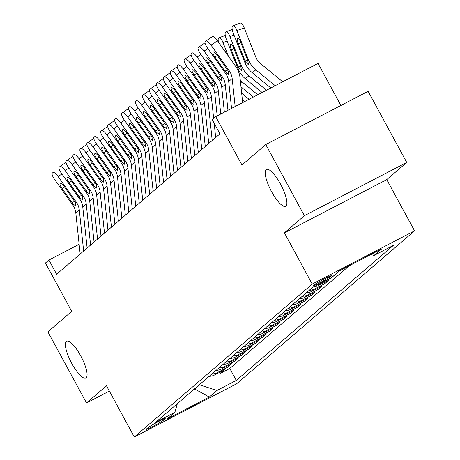 <?xml version="1.0" encoding="UTF-8"?>
<svg xmlns="http://www.w3.org/2000/svg" width="460" height="460" viewBox="0 0 460 460"><rect width="100%" height="100%" fill="white"/><g stroke="black" fill="none" stroke-linecap="round" stroke-linejoin="round"><path stroke-width="0.69" d="M271.595 191.705A20.758 5.721 62.5 0 1 266.466 169.464A20.758 5.721 62.5 0 1 280.491 184.058A20.758 5.721 62.5 0 1 285.62 206.298A20.758 5.721 62.5 0 1 271.595 191.705M71.789 363.457A20.758 5.721 62.5 0 1 66.66 341.216A20.758 5.721 62.5 0 1 80.684 355.81A20.758 5.721 62.5 0 1 85.819 378.051A20.758 5.721 62.5 0 1 71.789 363.457M313.57 285.246A10.379 0.644 151.5 0 0 313.3 285.597A10.379 0.644 151.5 0 0 321.454 281.894A10.379 0.644 151.5 0 0 331.275 276.04A10.379 0.644 151.5 0 0 331.545 275.689A10.379 0.644 151.5 0 0 323.391 279.392A10.379 0.644 151.5 0 0 313.57 285.246M340.894 105.478L318.055 63.411L215.705 116.644L212.227 119.629L219.955 133.854L56.632 274.246L48.909 260.021L45.436 263.005L71.697 311.374L47.892 331.832L86.514 402.96L109.365 391.075M406.738 162.443L368.121 91.316L265.771 144.549L304.388 215.677L284.406 232.852L312.214 284.067L414.563 230.834L386.756 179.618L406.738 162.443L304.388 215.677M312.214 284.067L134.297 437L236.653 383.766L414.563 230.834M209.145 376.326A12.972 12.449 49.3 0 0 214.607 374.952L224.704 369.702L220.53 373.29L219.932 372.186M211.928 373.934A12.972 12.449 49.3 0 0 217.384 372.565L227.481 367.316L226.883 366.212M227.481 367.316L231.65 363.728L221.553 368.978A12.972 12.449 49.3 0 1 216.096 370.352M223.042 364.377A12.972 12.449 49.3 0 0 228.505 363.009L238.602 357.753L234.433 361.341L233.835 360.237M229.994 358.403A12.972 12.449 49.3 0 0 235.457 357.035L245.554 351.779L241.379 355.367L240.781 354.263M236.946 352.429A12.972 12.449 49.3 0 0 242.403 351.06L252.5 345.805L248.331 349.393L247.733 348.289M243.892 346.455A12.972 12.449 49.3 0 0 249.355 345.086L259.452 339.831L255.283 343.419L254.679 342.315M250.844 340.48A12.972 12.449 49.3 0 0 256.306 339.112L266.403 333.856L262.229 337.445L261.631 336.341M257.795 334.506A12.972 12.449 49.3 0 0 263.252 333.138L273.349 327.882L269.18 331.47L268.582 330.366M264.741 328.532A12.972 12.449 49.3 0 0 270.204 327.163L280.301 321.914L276.132 325.496L275.529 324.392M271.693 322.558A12.972 12.449 49.3 0 0 277.156 321.189L287.253 315.94L283.078 319.522L282.48 318.418M278.645 316.584A12.972 12.449 49.3 0 0 284.102 315.215L294.199 309.965L290.03 313.547L289.432 312.443M285.591 310.609A12.972 12.449 49.3 0 0 291.053 309.241L301.15 303.991L296.982 307.573L296.378 306.469M292.543 304.635A12.972 12.449 49.3 0 0 298.005 303.266L308.096 298.017L303.928 301.599L303.33 300.495M299.494 298.661A12.972 12.449 49.3 0 0 304.951 297.292L315.048 292.042L310.879 295.625L310.281 294.521M306.44 292.692A12.972 12.449 49.3 0 0 311.903 291.318L322 286.068L317.831 289.65L317.228 288.546M313.967 286.695A12.972 12.449 49.3 0 0 318.849 285.344L328.946 280.094L324.777 283.676L324.179 282.572M335.38 274.39L331.625 277.512M340.107 270.503L338.612 271.607M163.438 420.216L164.967 418.905A10.057 0.621 151.5 0 0 165.226 418.565A10.057 0.621 151.5 0 0 157.331 422.153A10.057 0.621 151.5 0 0 147.815 427.823L146.286 429.14A10.057 0.621 151.5 0 0 146.027 429.473A10.057 0.621 151.5 0 0 153.927 425.891A10.057 0.621 151.5 0 0 163.438 420.216L162.961 419.342M194.666 388.769L194.816 389.045L199.68 384.865L216.924 390.488L236.285 380.414L393.352 245.404L373.986 255.478L381.633 248.906L339.584 270.773L331.942 277.345L312.576 287.414L155.514 422.429L174.875 412.355L177.359 403.65M216.924 390.488L209.277 397.06L167.233 418.928L174.875 412.355M220.53 373.29L229.799 368.466L349.37 265.684M338.681 271.728L338.157 271.998M331.729 277.702L321.632 282.957A12.972 12.449 -130.7 0 1 319.493 283.82M324.777 283.676L314.68 288.932A12.972 12.449 -130.7 0 1 309.223 290.3M317.831 289.65L307.734 294.9A12.972 12.449 -130.7 0 1 302.272 296.274M310.879 295.625L300.782 300.874A12.972 12.449 -130.7 0 1 295.32 302.249M303.928 301.599L293.831 306.849A12.972 12.449 -130.7 0 1 288.374 308.223M296.982 307.573L286.885 312.823A12.972 12.449 -130.7 0 1 281.422 314.197M290.03 313.547L279.933 318.797A12.972 12.449 -130.7 0 1 274.476 320.171M283.078 319.522L272.981 324.772A12.972 12.449 -130.7 0 1 267.524 326.146M276.132 325.496L266.035 330.746A12.972 12.449 -130.7 0 1 260.573 332.12M269.18 331.47L259.083 336.72A12.972 12.449 -130.7 0 1 253.627 338.094M262.229 337.445L252.132 342.694A12.972 12.449 -130.7 0 1 246.675 344.063M255.283 343.419L245.186 348.668A12.972 12.449 -130.7 0 1 239.723 350.037M248.331 349.393L238.234 354.643A12.972 12.449 -130.7 0 1 232.777 356.011M241.379 355.367L231.282 360.617A12.972 12.449 -130.7 0 1 225.825 361.985M234.433 361.341L224.336 366.591A12.972 12.449 -130.7 0 1 218.874 367.96M215.705 116.644L241.966 165.013L265.771 144.549M134.297 437L106.496 385.791L86.514 402.96M79.137 244.3L48.909 260.021M193.637 389.66L194.816 389.045L209.277 397.06M229.799 368.466L236.285 380.414M373.986 255.478L370.921 254.478M284.406 232.852L386.756 179.618M80.166 254.012L75.814 212.957A16.221 15.559 49.3 0 0 72.812 205.079L54.677 179.578A6.486 1.823 -125 0 1 52.308 173.098L53.004 172.5A6.486 1.823 -125 0 1 53.044 172.471A6.486 1.823 -125 0 1 58.15 176.588L76.291 202.095L75.543 202.739L75.894 206.08M83.645 251.028L79.287 209.967A16.221 15.559 49.3 0 0 76.291 202.095M75.992 206.017L73.566 204.435L72.042 202.578L62.065 188.554A5.192 1.46 55 0 1 60.174 183.367A5.192 1.46 55 0 1 60.202 183.344A5.192 1.46 55 0 1 64.291 186.639L75.543 202.739M87.118 248.038L82.76 206.983A16.221 15.559 49.3 0 0 79.764 199.105L61.623 173.604A6.486 1.823 -125 0 1 59.254 167.124L59.95 166.526A6.486 1.823 -125 0 1 59.99 166.497A6.486 1.823 -125 0 1 65.101 170.614L83.237 196.121L82.489 196.765L82.846 200.106M90.591 245.053L86.238 203.993A16.221 15.559 49.3 0 0 83.237 196.121M82.938 200.042L80.511 198.461L78.993 196.604L69.017 182.58A5.192 1.46 55 0 1 67.12 177.393A5.192 1.46 55 0 1 67.154 177.37A5.192 1.46 55 0 1 71.242 180.665L82.489 196.765M94.07 242.064L89.712 201.008A16.221 15.559 49.3 0 0 86.716 193.131L68.575 167.63A6.486 1.823 -125 0 1 66.206 161.149L66.901 160.552A6.486 1.823 -125 0 1 66.941 160.523A6.486 1.823 -125 0 1 72.047 164.64L90.189 190.147L89.441 190.791L89.798 194.131M97.543 239.079L93.184 198.018A16.221 15.559 49.3 0 0 90.189 190.147M89.89 194.068L87.463 192.487L85.945 190.63L75.963 176.605A5.192 1.46 55 0 1 74.071 171.419A5.192 1.46 55 0 1 74.106 171.396A5.192 1.46 55 0 1 78.188 174.691L89.441 190.791M101.016 236.095L96.663 195.034A16.221 15.559 49.3 0 0 93.662 187.157L75.526 161.655A6.486 1.823 -125 0 1 73.157 155.175L73.853 154.577A6.486 1.823 -125 0 1 73.893 154.548A6.486 1.823 -125 0 1 78.999 158.671L97.14 184.172L96.387 184.816L96.744 188.157M104.495 233.105L100.136 192.044A16.221 15.559 49.3 0 0 97.14 184.172M96.841 188.094L94.415 186.513L92.891 184.655L82.915 170.631A5.192 1.46 55 0 1 81.023 165.445A5.192 1.46 55 0 1 81.052 165.422A5.192 1.46 55 0 1 85.14 168.716L96.387 184.816M107.968 230.121L103.609 189.06A16.221 15.559 49.3 0 0 100.613 181.183L82.472 155.681A6.486 1.823 -125 0 1 80.103 149.201L80.799 148.603A6.486 1.823 -125 0 1 80.839 148.574A6.486 1.823 -125 0 1 85.951 152.697L104.087 178.198L103.339 178.842L103.695 182.183M111.441 227.131L107.088 186.07A16.221 15.559 49.3 0 0 104.087 178.198M103.787 182.12L101.361 180.544L99.843 178.681L89.867 164.657A5.192 1.46 55 0 1 87.969 159.47A5.192 1.46 55 0 1 88.004 159.447A5.192 1.46 55 0 1 92.092 162.742L103.339 178.842M114.919 224.146L110.561 183.086A16.221 15.559 49.3 0 0 107.565 175.208L89.424 149.707A6.486 1.823 -125 0 1 87.055 143.227L87.751 142.629A6.486 1.823 -125 0 1 87.791 142.6A6.486 1.823 -125 0 1 92.897 146.723L111.038 172.224L110.291 172.868L110.647 176.209M118.392 221.156L114.034 180.096A16.221 15.559 49.3 0 0 111.038 172.224M110.739 176.145L108.313 174.57L106.795 172.713L96.813 158.683A5.192 1.46 55 0 1 94.921 153.496A5.192 1.46 55 0 1 94.955 153.473A5.192 1.46 55 0 1 99.038 156.768L110.291 172.868M121.865 218.172L117.513 177.111A16.221 15.559 49.3 0 0 114.511 169.24L96.376 143.733A6.486 1.823 -125 0 1 94.007 137.252L94.702 136.654A6.486 1.823 -125 0 1 94.743 136.626A6.486 1.823 -125 0 1 99.849 140.748L117.99 166.25L117.237 166.894L117.593 170.234M125.344 215.182L120.986 174.127A16.221 15.559 49.3 0 0 117.99 166.25M117.691 170.171L115.264 168.596L113.741 166.738L103.764 152.708A5.192 1.46 55 0 1 101.873 147.528A5.192 1.46 55 0 1 101.901 147.499A5.192 1.46 55 0 1 105.99 150.799L117.237 166.894M128.817 212.198L124.459 171.137A16.221 15.559 49.3 0 0 121.463 163.265L103.322 137.758A6.486 1.823 -125 0 1 100.953 131.278L101.648 130.68A6.486 1.823 -125 0 1 101.689 130.651A6.486 1.823 -125 0 1 106.8 134.774L124.936 160.275L124.188 160.919L124.545 164.26M132.29 209.208L127.937 168.153A16.221 15.559 49.3 0 0 124.936 160.275M124.637 164.197L122.21 162.621L120.692 160.764L110.716 146.734A5.192 1.46 55 0 1 108.819 141.553A5.192 1.46 55 0 1 108.853 141.525A5.192 1.46 55 0 1 112.941 144.825L124.188 160.919M135.769 206.224L131.41 165.163A16.221 15.559 49.3 0 0 128.415 157.291L110.273 131.784A6.486 1.823 -125 0 1 107.904 125.304L108.6 124.712A6.486 1.823 -125 0 1 108.64 124.677A6.486 1.823 -125 0 1 113.746 128.8L131.888 154.301L131.14 154.945L131.497 158.286M139.242 203.234L134.883 162.179A16.221 15.559 49.3 0 0 131.888 154.301M131.589 158.223L129.162 156.647L127.644 154.79L117.662 140.76A5.192 1.46 55 0 1 115.77 135.579A5.192 1.46 55 0 1 115.799 135.55A5.192 1.46 55 0 1 119.887 138.851L131.14 154.945M142.715 200.249L138.362 159.189A16.221 15.559 49.3 0 0 135.361 151.317L117.225 125.81A6.486 1.823 -125 0 1 114.856 119.33L115.552 118.737A6.486 1.823 -125 0 1 115.592 118.703A6.486 1.823 -125 0 1 120.698 122.826L138.839 148.327L138.086 148.971L138.443 152.312M146.194 197.259L141.835 156.204A16.221 15.559 49.3 0 0 138.839 148.327M138.54 152.248L136.108 150.673L134.59 148.816L124.614 134.786A5.192 1.46 55 0 1 122.722 129.605A5.192 1.46 55 0 1 122.751 129.576A5.192 1.46 55 0 1 126.839 132.877L138.086 148.971M149.667 194.275L145.308 153.214A16.221 15.559 49.3 0 0 142.312 145.343L124.171 119.836A6.486 1.823 -125 0 1 121.802 113.355L122.498 112.763A6.486 1.823 -125 0 1 122.538 112.729A6.486 1.823 -125 0 1 127.65 116.851L145.785 142.353L145.038 142.997L145.394 146.337M153.14 191.285L148.787 150.23A16.221 15.559 49.3 0 0 145.785 142.353M145.487 146.28L143.06 144.699L141.542 142.841L131.566 128.811A5.192 1.46 55 0 1 129.668 123.631A5.192 1.46 55 0 1 129.703 123.602A5.192 1.46 55 0 1 133.785 126.902L145.038 142.997M156.618 188.301L152.26 147.24A16.221 15.559 49.3 0 0 149.264 139.368L131.123 113.861A6.486 1.823 -125 0 1 128.754 107.387L129.45 106.789A6.486 1.823 -125 0 1 129.49 106.754A6.486 1.823 -125 0 1 134.596 110.877L152.737 136.379L151.99 137.023L152.34 140.363M160.091 185.311L155.733 144.256A16.221 15.559 49.3 0 0 152.737 136.379M152.438 140.306L150.012 138.724L148.488 136.867L138.512 122.837A5.192 1.46 55 0 1 136.62 117.656A5.192 1.46 55 0 1 136.649 117.628A5.192 1.46 55 0 1 140.737 120.928L151.99 137.023M163.564 182.327L159.212 141.266A16.221 15.559 49.3 0 0 156.21 133.394L138.075 107.887A6.486 1.823 -125 0 1 135.706 101.413L136.401 100.815A6.486 1.823 -125 0 1 136.442 100.78A6.486 1.823 -125 0 1 141.548 104.903L159.689 130.404L158.936 131.048L159.292 134.389M167.043 179.342L162.685 138.282A16.221 15.559 49.3 0 0 159.689 130.404M159.384 134.332L156.958 132.75L155.44 130.893L145.463 116.863A5.192 1.46 55 0 1 143.566 111.682A5.192 1.46 55 0 1 143.6 111.653A5.192 1.46 55 0 1 147.689 114.954L158.936 131.048M170.516 176.352L166.158 135.292A16.221 15.559 49.3 0 0 163.162 127.42L145.021 101.919A6.486 1.823 -125 0 1 142.652 95.438L143.347 94.84A6.486 1.823 -125 0 1 143.388 94.806A6.486 1.823 -125 0 1 148.499 98.929L166.635 124.43L165.887 125.074L166.244 128.415M173.989 173.368L169.636 132.307A16.221 15.559 49.3 0 0 166.635 124.43M166.336 128.357L163.909 126.776L162.392 124.919L152.415 110.889A5.192 1.46 55 0 1 150.518 105.708A5.192 1.46 55 0 1 150.552 105.679A5.192 1.46 55 0 1 154.635 108.98L165.887 125.074M177.468 170.378L173.109 129.317A16.221 15.559 49.3 0 0 170.114 121.446L151.972 95.945A6.486 1.823 -125 0 1 149.603 89.464L150.299 88.866A6.486 1.823 -125 0 1 150.339 88.832A6.486 1.823 -125 0 1 155.445 92.954L173.587 118.456L172.839 119.1L173.19 122.44M180.941 167.394L176.583 126.333A16.221 15.559 49.3 0 0 173.587 118.456M173.288 122.383L170.861 120.802L169.337 118.945L159.361 104.914A5.192 1.46 55 0 1 157.469 99.734A5.192 1.46 55 0 1 157.498 99.711A5.192 1.46 55 0 1 161.586 103.005L172.839 119.1M184.414 164.404L180.061 123.343A16.221 15.559 49.3 0 0 177.06 115.471L158.924 89.97A6.486 1.823 -125 0 1 156.555 83.49L157.245 82.892A6.486 1.823 -125 0 1 157.291 82.857A6.486 1.823 -125 0 1 162.397 86.98L180.538 112.481L179.785 113.126L180.142 116.466M187.893 161.42L183.534 120.359A16.221 15.559 49.3 0 0 180.538 112.481M180.234 116.409L177.807 114.827L176.289 112.97L166.313 98.94A5.192 1.46 55 0 1 164.415 93.759A5.192 1.46 55 0 1 164.45 93.736A5.192 1.46 55 0 1 168.538 97.031L179.785 113.126M191.366 158.43L187.007 117.369A16.221 15.559 49.3 0 0 184.011 109.497L165.87 83.996A6.486 1.823 -125 0 1 163.501 77.516L164.197 76.918A6.486 1.823 -125 0 1 164.237 76.883A6.486 1.823 -125 0 1 169.349 81.006L187.484 106.513L186.737 107.151L187.093 110.492M194.839 155.445L190.48 114.385A16.221 15.559 49.3 0 0 187.484 106.513M187.185 110.434L184.759 108.853L183.241 106.996L173.265 92.966A5.192 1.46 55 0 1 171.367 87.785A5.192 1.46 55 0 1 171.402 87.762A5.192 1.46 55 0 1 175.484 91.057L186.737 107.151M198.317 152.455L193.959 111.4A16.221 15.559 49.3 0 0 190.958 103.523L172.822 78.022A6.486 1.823 -125 0 1 170.453 71.541L171.149 70.943A6.486 1.823 -125 0 1 171.189 70.909A6.486 1.823 -125 0 1 176.295 75.032L194.436 100.539L193.689 101.177L194.039 104.518M201.79 149.471L197.432 108.41A16.221 15.559 49.3 0 0 194.436 100.539M194.137 104.46L191.711 102.879L190.187 101.022L180.211 86.998A5.192 1.46 55 0 1 178.319 81.811A5.192 1.46 55 0 1 178.348 81.788A5.192 1.46 55 0 1 182.436 85.083L193.689 101.177M205.263 146.481L200.905 105.426A16.221 15.559 49.3 0 0 197.909 97.549L179.774 72.047A6.486 1.823 -125 0 1 177.405 65.567L178.095 64.969A6.486 1.823 -125 0 1 178.141 64.941A6.486 1.823 -125 0 1 183.247 69.057L201.382 94.564L200.635 95.209L200.991 98.543M208.742 143.497L204.384 102.436A16.221 15.559 49.3 0 0 201.382 94.564M201.083 98.486L198.657 96.905L197.139 95.047L187.162 81.023A5.192 1.46 55 0 1 185.265 75.837A5.192 1.46 55 0 1 185.299 75.814A5.192 1.46 55 0 1 189.388 79.109L200.635 95.209M212.215 140.507L207.857 99.452A16.221 15.559 49.3 0 0 204.861 91.574L186.72 66.073A6.486 1.823 -125 0 1 184.351 59.593L185.046 58.995A6.486 1.823 -125 0 1 185.087 58.966A6.486 1.823 -125 0 1 190.198 63.083L208.334 88.59L207.586 89.234L207.943 92.569M213.658 118.398L211.33 96.462A16.221 15.559 49.3 0 0 208.334 88.59M215.688 137.523L214.17 123.205M208.035 92.512L205.608 90.93L204.09 89.073L194.114 75.049A5.192 1.46 55 0 1 192.217 69.862A5.192 1.46 55 0 1 192.251 69.839A5.192 1.46 55 0 1 196.334 73.134L207.586 89.234M249.061 99.297L241.672 93.236M244.708 101.562L242.351 99.624M219.167 134.533L218.885 131.888M217.183 115.874L214.808 93.478A16.221 15.559 49.3 0 0 211.807 85.6L193.671 60.099A6.486 1.823 -125 0 1 191.302 53.619L191.998 53.021A6.486 1.823 -125 0 1 192.038 52.992A6.486 1.823 -125 0 1 197.144 57.109L215.286 82.616L214.538 83.26L214.889 86.601M220.777 114.005L218.281 90.488A16.221 15.559 49.3 0 0 215.286 82.616M214.987 86.537L212.56 84.956L211.036 83.099L201.06 69.075A5.192 1.46 55 0 1 199.168 63.888A5.192 1.46 55 0 1 199.197 63.865A5.192 1.46 55 0 1 203.285 67.16L214.538 83.26M228.327 56.034L222.991 42.527A6.486 1.725 -110 0 0 219.38 37.622A6.486 1.725 -110 0 0 219.23 37.714L218.534 38.312A6.486 1.725 -110 0 0 218.483 42.193M257.772 94.766L241.925 81.765A24.328 23.339 -130.7 0 1 240.304 80.316M253.42 97.031L240.994 86.842M223.997 49.944A5.192 1.38 70 0 1 226.423 53.36M224.371 112.136L221.755 87.504A16.221 15.559 49.3 0 0 218.759 79.626L200.617 54.125A6.486 1.823 -125 0 1 198.254 47.644L198.944 47.046A6.486 1.823 -125 0 1 198.984 47.018A6.486 1.823 -125 0 1 204.096 51.135L222.232 76.642L221.484 77.286L221.841 80.626M227.964 110.268L225.233 84.513A16.221 15.559 49.3 0 0 222.232 76.642M221.933 80.563L219.506 78.982L217.988 77.125L208.012 63.1A5.192 1.46 55 0 1 206.114 57.914A5.192 1.46 55 0 1 206.149 57.891A5.192 1.46 55 0 1 210.237 61.186L221.484 77.286M266.484 90.235L248.871 75.791A24.328 23.339 -130.7 0 1 241.385 65.538L229.942 36.553A6.486 1.725 -110 0 0 226.331 31.648A6.486 1.725 -110 0 0 226.182 31.74L225.486 32.338A6.486 1.725 -110 0 0 226.464 39.537L237.912 68.523L238.556 67.971L238.177 67.079L240.591 65.665M262.131 92.5L245.398 78.781A24.328 23.339 -130.7 0 1 237.912 68.523M233.967 48.864L231.363 49.812A5.192 1.38 70 0 1 230.575 44.051A5.192 1.38 70 0 1 230.696 43.982A5.192 1.38 70 0 1 233.582 47.897L240.741 66.09L241.529 70.817L238.556 67.971M231.363 49.812L238.177 67.079M231.558 108.399L228.706 81.529A16.221 15.559 49.3 0 0 225.71 73.652L207.569 48.15A6.486 1.823 -125 0 1 205.2 41.67L205.896 41.072A6.486 1.823 -125 0 1 205.936 41.043A6.486 1.823 -125 0 1 211.042 45.16L229.183 70.668L228.436 71.311L228.792 74.652M242.667 102.62L240.057 78.016A24.328 23.339 49.3 0 0 235.56 66.206L217.425 40.704L211.042 45.16M235.152 106.53L232.179 78.539A16.221 15.559 49.3 0 0 229.183 70.668M205.982 41.015L212.273 36.616A6.486 1.823 55 0 1 212.313 36.581A6.486 1.823 55 0 1 217.425 40.704M228.884 74.589L226.458 73.008L224.94 71.15L214.964 57.126A5.192 1.46 55 0 1 213.066 51.94A5.192 1.46 55 0 1 213.101 51.917A5.192 1.46 55 0 1 217.183 55.211L228.436 71.311M282.71 81.794L260.67 63.721A16.221 15.559 -130.7 0 1 255.679 56.885L244.237 27.899L236.888 30.578A6.486 1.725 -110 0 0 233.277 25.679A6.486 1.725 -110 0 0 233.128 25.766L232.432 26.364A6.486 1.725 -110 0 0 233.415 33.563L244.864 62.548L245.508 61.996L245.128 61.105L247.543 59.691M275.195 85.704L255.823 69.816A24.328 23.339 -130.7 0 1 248.337 59.564L236.888 30.578M270.836 87.969L252.35 72.806A24.328 23.339 -130.7 0 1 244.864 62.548M240.913 42.889L238.309 43.838A5.192 1.38 70 0 1 237.527 38.076A5.192 1.38 70 0 1 237.647 38.007A5.192 1.38 70 0 1 240.534 41.923L247.693 60.116L248.48 64.843L245.508 61.996M238.309 43.838L245.128 61.105M240.476 23.092A6.486 1.725 70 0 1 240.626 23A6.486 1.725 70 0 1 244.237 27.899M217.384 372.565L214.607 374.952M321.632 282.957L318.849 285.344M314.68 288.932L311.903 291.318M307.734 294.9L304.951 297.292M300.782 300.874L298.005 303.266M293.831 306.849L291.053 309.241M286.885 312.823L284.102 315.215M279.933 318.797L277.156 321.189M272.981 324.772L270.204 327.163M266.035 330.746L263.252 333.138M259.083 336.72L256.306 339.112M252.132 342.694L249.355 345.086M245.186 348.668L242.403 351.06M238.234 354.643L235.457 357.035M231.282 360.617L228.505 363.009M224.336 366.591L221.553 368.978M164.801 418.6L164.967 418.905M61.887 173.978L58.15 176.588M73.566 204.435L72.812 205.079M79.287 209.967L75.814 212.957M64.457 186.881L62.065 188.554M72.042 202.578L74.733 201.353M68.839 168.004L65.101 170.614M80.511 198.461L79.764 199.105M86.238 203.993L82.76 206.983M60.036 166.468L65.987 162.305L59.99 166.497M71.409 180.906L69.017 182.58M78.993 196.604L81.679 195.379M75.791 162.029L72.047 164.64M87.463 192.487L86.716 193.131M93.184 198.018L89.712 201.008M66.987 160.494L72.939 156.331M78.361 174.932L75.963 176.605M85.945 190.63L88.63 189.405M82.737 156.055L78.999 158.671M94.415 186.513L93.662 187.157M100.136 192.044L96.663 195.034M85.307 168.958L82.915 170.631M92.891 184.655L95.582 183.431M89.688 150.081L85.951 152.697M101.361 180.544L100.613 181.183M107.088 186.07L103.609 189.06M80.885 148.545L86.837 144.382L80.839 148.574M92.259 162.984L89.867 164.657M99.843 178.681L102.528 177.456M96.64 144.106L92.897 146.723M108.313 174.57L107.565 175.208M114.034 180.096L110.561 183.086M87.837 142.571L93.788 138.408L87.791 142.6M99.21 157.01L96.813 158.683M106.795 172.713L109.48 171.482M103.586 138.132L99.849 140.748M115.264 168.596L114.511 169.24M120.986 174.127L117.513 177.111M106.156 151.035L103.764 152.708M113.741 166.738L116.432 165.508M110.538 132.158L106.8 134.774M122.21 162.621L121.463 163.265M127.937 168.153L124.459 171.137M101.735 130.623L107.686 126.46M113.108 145.061L110.716 146.734M120.692 160.764L123.378 159.534M117.49 126.184L113.746 128.8M129.162 156.647L128.415 157.291M134.883 162.179L131.41 165.163M108.686 124.648L114.638 120.485L108.64 124.677M120.06 139.087L117.662 140.76M127.644 154.79L130.329 153.559M124.436 120.209L120.698 122.826M136.108 150.673L135.361 151.317M141.835 156.204L138.362 159.189M127.006 133.112L124.614 134.786M134.59 148.816L137.281 147.585M131.387 114.235L127.65 116.851M143.06 144.699L142.312 145.343M148.787 150.23L145.308 153.214M122.584 112.7L128.535 108.537L122.538 112.729M133.958 127.138L131.566 128.811M141.542 142.841L144.227 141.611M138.339 108.261L134.596 110.877M150.012 138.724L149.264 139.368M155.733 144.256L152.26 147.24M140.909 121.164L138.512 122.837M148.488 136.867L151.179 135.637M145.285 102.287L141.548 104.903M156.958 132.75L156.21 133.394M162.685 138.282L159.212 141.266M147.855 115.19L145.463 116.863M155.44 130.893L158.131 129.662M152.237 96.312L148.499 98.929M163.909 126.776L163.162 127.42M169.636 132.307L166.158 135.292M143.434 94.783L149.385 90.614L143.388 94.806M154.807 109.215L152.415 110.889M162.392 124.919L165.077 123.688M159.189 90.338L155.445 92.954M170.861 120.802L170.114 121.446M176.583 126.333L173.109 129.317M150.38 88.809L156.337 84.64L150.339 88.832M161.759 103.241L159.361 104.914M169.337 118.945L172.028 117.714M166.135 84.364L162.397 86.98M177.807 114.827L177.06 115.471M183.534 120.359L180.061 123.343M157.331 82.834L163.288 78.666L157.291 82.857M168.705 97.267L166.313 98.94M176.289 112.97L178.974 111.74M173.086 78.39L169.349 81.006M184.759 108.853L184.011 109.497M190.48 114.385L187.007 117.369M164.283 76.86L170.234 72.691L164.237 76.883M175.657 91.293L173.265 92.966M183.241 106.996L185.926 105.765M180.038 72.415L176.295 75.032M191.711 102.879L190.958 103.523M197.432 108.41L193.959 111.4M171.229 70.886L177.186 66.717L171.189 70.909M182.603 85.318L180.211 86.998M190.187 101.022L192.878 99.791M186.984 66.441L183.247 69.057M198.657 96.905L197.909 97.549M204.384 102.436L200.905 105.426M189.554 79.344L187.162 81.023M197.139 95.047L199.824 93.817M193.936 60.467L190.198 63.083M205.608 90.93L204.861 91.574M211.33 96.462L207.857 99.452M185.133 58.937L191.084 54.774L185.087 58.966M196.506 73.376L194.114 75.049M204.09 89.073L206.776 87.843M200.882 54.498L197.144 57.109M212.56 84.956L211.807 85.6M218.281 90.488L214.808 93.478M203.452 67.401L201.06 69.075M211.036 83.099L213.727 81.868M227.062 41.043L222.991 42.527M240.58 82.921L241.925 81.765M207.834 48.524L204.096 51.135M219.506 78.982L218.759 79.626M225.233 84.513L221.755 87.504M199.03 46.989L204.987 42.826M210.404 61.427L208.012 63.1M217.988 77.125L220.673 75.9M234.008 35.069L229.942 36.553M245.398 78.781L248.871 75.791M240.741 66.09L241.385 65.538M226.458 73.008L225.71 73.652M232.179 78.539L228.706 81.529M217.356 55.453L214.964 57.126M224.94 71.15L227.625 69.926M252.35 72.806L255.823 69.816M247.693 60.116L248.337 59.564M72.939 156.325L66.941 160.523M107.686 126.454L101.689 130.651M218.028 41.555L218.333 41.446M219.38 37.622L225.279 35.472M204.982 42.82L198.984 47.018M226.331 31.648L232.231 29.503M212.313 36.581L205.936 41.043M233.277 25.679L240.626 23"/></g></svg>
